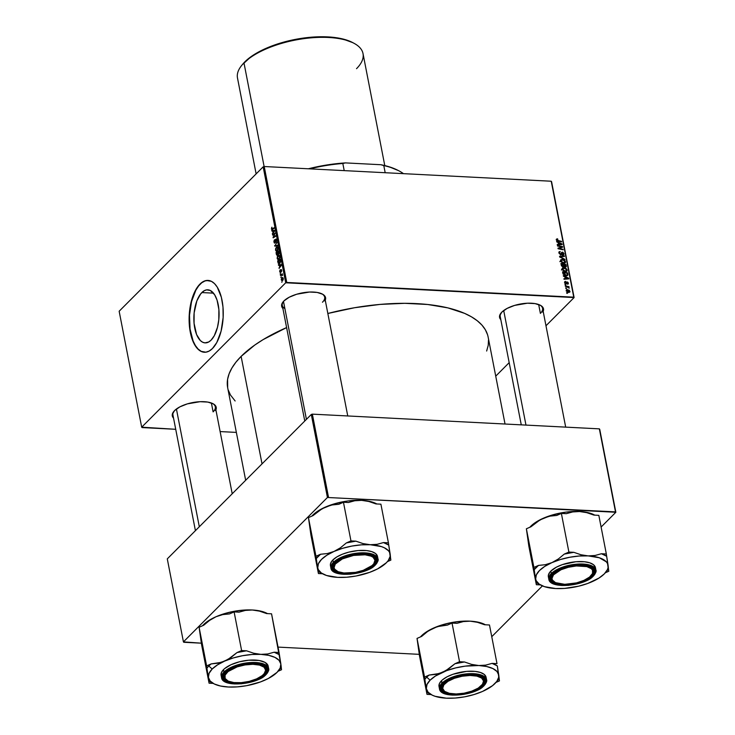 <?xml version="1.0" encoding="UTF-8"?>
<svg xmlns="http://www.w3.org/2000/svg" width="735" height="735" viewBox="0 0 735 735"><rect width="100%" height="100%" fill="white"/><g stroke="black" fill="none" stroke-linecap="round" stroke-linejoin="round"><path stroke-width="1.1" d="M201.84 292.558A26.57 12.55 92.9 0 1 207.821 289.81A26.57 12.55 92.9 0 1 218.966 310.62A26.57 12.55 92.9 0 1 211.092 340.14L208.712 341.977L205.01 342.868L202.594 342.198L200.324 340.535L196.576 334.508L194.058 323.244L194.141 312.908L196.851 300.909L200.71 293.825L204.22 290.72L206.682 289.866L210.329 290.49L214.629 294.753L217.073 300.165L218.874 309.453L218.791 319.78L217.477 327.268L214.298 335.693L211.092 340.14A26.57 12.55 92.9 0 1 205.102 342.877A26.57 12.55 92.9 0 1 193.966 322.077A26.57 12.55 92.9 0 1 201.84 292.558L213.499 293.155L201.84 292.558M208.161 280.421A35.969 16.997 -87.1 0 0 200.205 284.142L199.92 284.123A35.969 16.997 92.9 0 1 208.023 280.412A35.969 16.997 92.9 0 1 223.1 308.581A35.969 16.997 92.9 0 1 212.443 348.537L216.788 342.528L221.097 331.127L223.146 317.465L222.981 306.991L221.373 297.326L217.238 287.1L214.491 283.591L211.423 281.33L206.48 280.485L203.145 281.634L199.92 284.123L195.583 290.132L193.176 295.433L189.933 308.213L189.226 315.196L189.382 325.669L190.99 335.335L192.8 340.921L195.124 345.56L197.88 349.07L200.949 351.33L205.892 352.184L209.227 351.027L212.443 348.537A35.969 16.997 92.9 0 1 204.339 352.249A35.969 16.997 92.9 0 1 189.262 324.089A35.969 16.997 92.9 0 1 199.92 284.123L200.205 284.142A35.969 16.997 -87.1 0 0 189.538 323.951A35.969 16.997 -87.1 0 0 204.486 352.258M540.39 313.386A21.581 8.838 169 0 0 539.959 305.062A21.581 8.838 -11 0 1 542.586 308.296A21.581 8.838 -11 0 1 540.39 313.386L538.672 304.52L540.39 313.386M501.72 312.2L501.123 312.908A22.381 9.169 -11 0 0 500.82 319.633L499.671 317.796L499.561 315.986L501.84 312.118A22.381 9.169 -11 0 1 520.656 303.968A22.381 9.169 -11 0 1 540.381 305.273A22.381 9.169 -11 0 1 543.183 311.392M213.113 411.866A21.581 8.838 169 0 0 212.681 403.533A21.581 8.838 -11 0 1 215.309 406.777A21.581 8.838 -11 0 1 213.113 411.866L211.395 403L213.113 411.866M174.443 410.672L173.846 411.379A22.381 9.169 -11 0 0 173.543 418.105L172.394 416.276L172.284 414.466L174.562 410.599A22.381 9.169 -11 0 1 193.378 402.449A22.381 9.169 -11 0 1 213.104 403.754A22.381 9.169 -11 0 1 215.906 409.873M322.463 302.223A21.581 8.838 169 0 0 322.031 293.89A21.581 8.838 -11 0 1 324.659 297.133A21.581 8.838 -11 0 1 322.463 302.223M283.793 301.028L283.195 301.736A22.381 9.169 -11 0 0 282.892 308.461L281.744 306.633L281.634 304.823L283.912 300.955A22.381 9.169 -11 0 1 302.728 292.806A22.381 9.169 -11 0 1 322.454 294.11A22.381 9.169 -11 0 1 325.256 300.229M227.675 387.749L227.593 379.324L229.145 373.692L231.938 367.959L235.944 362.171L241.126 356.383L254.806 345.037L263.167 339.588L286.604 327.58A132.677 54.353 169 0 0 241.126 356.383L262.027 463.877L241.126 356.383A132.677 54.353 169 0 0 227.666 387.685L245.665 480.277M286.76 282.46L264.223 166.523L551.222 181.223L573.759 297.17L286.76 282.46L285.704 282.782L141.69 427.182L119.153 311.236L263.167 166.836L285.704 282.782L141.69 427.182L142.039 427.568L175.72 429.295L141.69 427.182L119.153 311.236L263.167 166.836L264.223 166.523L263.167 166.836L285.704 282.782L574.108 297.556L545.976 325.77L574.108 297.556L551.222 181.223L264.223 166.523L286.76 282.46M565.105 284.877L565.831 285.033L565.729 284.5L565.004 284.353L565.831 285.033L565.729 284.5L565.004 284.353L565.105 284.877M565.785 288.386L566.51 288.543L566.409 288.01L565.684 287.863L566.51 288.543L566.409 288.01L565.684 287.863L565.785 288.386M562.027 269.35L564.305 271.5L566.06 271.638L567.126 270.811L566.804 269.221L564.995 267.944L562.753 267.908L562.027 269.35L565.307 271.674L566.841 271.243L567.163 270.057L566.134 268.532L563.818 267.733L562.321 268.202L562.027 269.35M563.414 276.195L564.875 276.884L565.224 278.657L563.92 278.758L564.021 279.282L568.807 278.85L568.688 278.207L563.304 275.634L564.875 276.884L565.224 278.657L563.92 278.758L564.021 279.282L568.807 278.85L568.688 278.207L563.304 275.634L563.414 276.195M561.329 265.473L562.854 266.952L564.021 266.419L565.693 267.154L566.336 266.539L566.033 264.563L560.943 263.47L561.329 265.473L563.148 266.998L564.021 266.419L565.353 267.173L566.281 265.849L566.033 264.563L560.943 263.47L561.329 265.473M559.693 257.048L565.04 259.492L560.346 256.837L564.443 256.396L564.342 255.872L559.565 256.386L559.693 257.048L565.04 259.492L560.346 256.837L564.443 256.396L564.342 255.872L559.565 256.386L559.693 257.048M557.158 238.792L556.257 239.344L556.882 240.676L561.623 241.87L561.512 241.337L557.121 240.271L556.854 239.61L557.782 239.389L557.617 238.866L556.257 239.693L557.158 238.792L556.276 239.766L557.893 241.062L561.623 241.87L556.854 239.831L557.617 238.866L556.276 239.766M557.553 246.032L561.862 246.951L557.975 248.182L558.076 248.724L563.166 249.827L563.065 249.294L558.747 248.384L562.652 247.171L562.541 246.62L557.452 245.508L557.553 246.032L561.862 246.951L557.975 248.182L558.076 248.724L563.166 249.827L563.065 249.294L558.747 248.384L562.652 247.171L562.541 246.62L557.452 245.508L557.553 246.032M556.753 241.907L558.214 242.587L558.563 244.369L557.249 244.47L557.351 244.994L562.146 244.562L562.018 243.919L556.643 241.346L558.214 242.587L558.563 244.369L557.249 244.47L557.351 244.994L562.146 244.562L562.018 243.919L556.643 241.346L556.753 241.907M558.839 252.978L560.704 254.632L562.835 252.739L563.405 253.924L562.56 254.466L563.102 254.99L564.002 253.897L562.927 252.261L561.806 252.261L560.667 254.08L559.427 253.042L560.208 251.517L559.059 251.811L558.839 252.978L560.594 254.622L562.514 252.665L563.387 253.566L562.716 254.99L563.736 254.687L563.966 253.612L562.385 252.142L560.447 254.099L559.427 253.042L560.208 251.517L559.05 251.811L558.839 252.978L559.5 252.307M560.401 261.017L562.688 263.176L564.443 263.305L565.509 262.478L565.187 260.888L563.378 259.62L561.136 259.584L560.401 261.017L563.69 263.35L565.224 262.919L565.546 261.733L564.508 260.208L562.201 259.409L560.704 259.868L560.401 261.017M565.573 281.422L564.599 282.598L565.876 283.885L566.804 282.92L565.849 283.875L567.034 282.516L567.916 283.048L567.512 284.224L568.366 283.094L567.448 284.013L568.366 283.094L567.135 281.946L565.362 283.728L565.729 283.361L564.71 282.984L565.638 281.422L564.581 282.479L565.325 281.422L564.572 282.111L565.022 283.462L566.216 283.839L567.383 282.479L567.934 284.16L568.403 283.434L567.843 282.212L566.676 282.047L565.61 283.342L565.031 282.46L565.638 281.422L564.572 282.424L565.573 281.422L564.783 281.652M562.854 273.282L564.93 275.515L566.804 275.763L567.889 275.055L567.65 272.896L562.56 271.794L563.12 274.091L566.216 275.781L567.953 274.78L567.65 272.896L562.56 271.794L562.854 273.282M566.18 290.729L567.944 292.337L569.947 291.85L569.248 290.215L566.63 289.682L566.18 290.729L567.365 289.562L566.18 290.729L568.706 292.466L569.965 291.326L567.365 289.562L566.18 290.748L566.4 289.847M565.399 286.384L568.146 287.146L569.239 288.239L568.33 287.008L569.101 287.174L568.991 286.65L565.298 285.851L569.239 288.239L568.33 287.008L569.101 287.174L568.991 286.65L565.298 285.851L565.399 286.384M566.722 293.201L567.448 293.357L567.346 292.824L566.621 292.677L567.448 293.357L567.346 292.824L566.621 292.677L566.722 293.201M551.572 181.619L574.108 297.556L551.572 181.619M509.18 362.658L495.739 376.145L509.18 362.658M236.358 432.4L220.123 431.574L236.358 432.4M280.2 273.99L280.467 273.227L280.2 273.99M280.88 277.508L281.156 276.746L280.88 277.508M279.107 255.302L277.885 255.716L279.576 255.798L277.885 255.716L277.15 258.509L277.959 259.657L279.006 259.253L279.769 257.7L279.511 255.679L278.491 255.284L277.371 256.497L277.15 258.509L278.106 259.685L279.006 259.253L279.769 256.414L278.831 255.229M278.51 265.317L279.3 265.252L279.649 267.035L279.107 268.404L281.45 265.234L281.321 264.6L278.4 264.747L279.3 265.252L279.649 267.035L279.107 268.404L281.45 265.234L281.321 264.6L278.4 264.747L278.51 265.317M276.424 254.595L277.168 255.449L277.848 254.145L278.758 254.016L278.675 250.957L276.038 252.592L276.424 254.595L277.472 255.265L277.848 254.145L278.593 254.227L278.675 250.957L276.038 252.592L276.424 254.595M274.789 246.17L277.683 245.876L277.573 245.315L275.092 245.563L276.985 242.256L274.789 246.17L277.683 245.876L277.573 245.315L275.092 245.563L276.985 242.256L274.789 246.17M271.739 227.354L271.785 229.586L274.256 228.254L274.155 227.731L271.867 228.998L271.913 227.207L271.399 228.925L272.327 229.449L274.155 227.731L272.29 228.879L271.693 228.668L271.739 227.354M272.648 235.154L274.881 233.758L273.172 237.846L275.809 236.22L275.708 235.687L273.475 237.093L275.184 233.013L272.547 234.63L272.648 235.154L274.881 233.758L273.062 237.295L273.172 237.846L275.809 236.22L275.708 235.687L273.475 237.093L275.184 233.013L272.547 234.63L272.648 235.154M271.849 231.029L272.639 230.965L272.988 232.747L272.446 234.116L274.66 230.312L271.739 230.459L272.639 230.965L272.988 232.747L272.446 234.116L274.66 230.312L271.739 230.459L271.849 231.029M273.962 242.137L274.522 243.138L275.111 242.853L275.928 239.638L276.277 241.98L276.204 239.132L275.423 239.537L274.872 242.486L274.238 241.723L274.504 239.748L273.889 241.255L275 242.982L275.763 239.72L276.139 242.146L276.571 239.968L275.643 239.224L274.872 242.486L274.265 241.879L274.504 239.748L273.962 242.137M277.49 246.978L276.259 247.383L277.959 247.475L276.259 247.383L275.533 250.176L276.342 251.333L277.389 250.92L278.152 249.376L277.894 247.355L276.865 246.96L275.68 248.347L275.533 250.176L276.489 251.352L277.389 250.92L278.152 248.09L277.214 246.905M280.09 269.901L279.667 271.233L280.246 272.584L280.99 270.177L281.33 271.922L281.698 270.553L280.871 269.662L280.237 272.023L280.09 269.901L279.723 271.757L280.485 272.464L280.926 270.296L281.33 271.922L281.643 270.195L280.917 269.616L280.366 271.959L280.09 269.901M277.94 262.395L278.749 263.718L280.154 262.937L280.292 259.29L277.655 260.916L278.161 263.148L278.905 263.746L279.86 263.295L280.623 261.21L280.292 259.29L277.655 260.916L277.94 262.395M281.303 279.888L281.928 280.742L282.865 280.246L282.892 277.674L281.882 277.83L281.257 279.309L282.727 280.393L283.241 278.427L281.781 277.931L281.303 279.888M280.485 275.496L281.799 274.817L282.58 275.414L282.304 273.787L280.384 274.973L280.485 275.496L282.58 275.414L282.304 273.787L280.485 275.496M281.817 282.323L282.093 281.56L281.817 282.323M328.49 497.172L312.357 414.145L599.356 428.854L615.498 511.872L327.433 497.485L183.428 641.885L167.286 558.866L311.3 414.466L327.433 497.485L183.428 641.885L183.778 642.28L201.362 643.18L183.428 641.885L167.286 558.866L311.3 414.466L312.357 414.145L311.3 414.466L327.433 497.485L615.847 512.267L601.101 527.05L615.847 512.267L599.356 428.854L312.357 414.145L328.49 497.172M542.421 585.887L491.752 636.694L542.421 585.887M599.714 429.249L615.847 512.267L599.714 429.249M419.29 654.343L278.023 647.103L419.29 654.343M505.037 424.021L488.132 337.053A132.677 54.353 169 0 0 327.838 313.487L354.527 307.735L380.078 304.409L404.764 303.316L427.66 304.492L447.872 307.882L464.621 313.376L471.493 316.84L477.272 320.754L481.903 325.054L485.339 329.721L487.544 334.701M283.195 301.736A22.381 9.169 -11 0 1 283.912 300.955L289.195 297.234L296.674 294.239L309.463 292.043L317.152 292.438L322.775 294.285L325.476 297.298L324.861 301.019M173.846 411.379A22.381 9.169 -11 0 1 174.562 410.599L179.845 406.878L187.324 403.882L200.113 401.687L207.803 402.082L213.426 403.928L216.127 406.942L215.511 410.663M501.123 312.908A22.381 9.169 -11 0 1 501.84 312.118L507.122 308.406L514.601 305.411L527.39 303.215L535.071 303.61L540.703 305.448L543.404 308.461L542.788 312.191M488.509 339.947L488.205 345.413L486.653 351.036M235.136 400.979L230.468 395.017L228.254 390.037M195.418 530.661L172.946 415.009A21.581 8.838 -11 0 1 174.158 411.021M304.768 421.017L282.286 305.365A21.581 8.838 -11 0 1 283.508 301.378A21.581 8.838 169 0 0 284.886 308.59M500.213 316.528A21.581 8.838 -11 0 1 501.435 312.55M208.428 280.439L205.083 280.908L201.794 282.736L198.68 285.86L195.859 290.15L191.55 301.552L189.501 315.214L190.043 329.041L193.084 340.939L195.409 345.569L198.156 349.088L201.225 351.348L204.495 352.258M273.438 234.676L272.547 234.63L273.438 234.676M274.32 237.139L273.475 237.093L274.32 237.139M275.065 236.679L274.155 236.633L275.065 236.679M273.98 237.341L273.062 237.295L273.98 237.341M274.596 230.836L271.739 230.459L274.596 230.836M272.814 233.611L272.345 233.592L272.814 233.611M272.979 230.965L274.761 230.845L273.705 232.407L272.979 230.965L274.44 230.827L273.255 232.379L272.979 230.965M272.29 228.879L271.693 228.668M271.399 228.925L272.327 229.449M274.872 242.486L274.265 241.879M276.314 239.252L275.643 239.224L276.314 239.252M276.415 241.723L275.956 241.705L276.415 241.723M275.763 239.72L276.277 240.235M275.12 245.527L274.66 245.499L275.12 245.527M277.646 245.692L275.092 245.563L277.646 245.692M277.628 245.582L275.68 245.49L277.628 245.582M277.315 250.378L276.094 250.534L275.891 248.733L276.351 247.915L277.665 247.842L277.315 250.378L275.827 249.928L276.351 247.915L278.014 247.603L277.38 247.576L278.197 248.375L277.315 250.378L277.793 250.396L276.525 250.745L277.499 250.8M276.92 252.629L276.038 252.592L276.92 252.629M277.848 254.145L278.593 254.227M277.646 252.188L278.813 251.692L278.896 253.74L278.078 253.777L277.812 253.033L277.646 252.188L278.464 251.673L278.473 253.713L277.646 252.188M276.443 252.923L277.683 252.39L277.766 254.76L276.746 254.402L276.443 252.923L277.334 252.371L277.38 254.742L276.443 252.923M281.441 269.644L280.917 269.616L281.441 269.644M281.643 270.195L280.917 269.616M281.257 265.124L278.4 264.747L281.257 265.124M279.475 267.898L279.006 267.88L279.475 267.898M279.649 265.252L281.431 265.133L280.375 266.695L279.649 265.252L281.101 265.114L279.925 266.667L279.649 265.252M278.537 260.962L277.655 260.916L278.537 260.962M279.916 263.231L278.161 263.148L279.916 263.231M278.069 261.256L280.43 260.025L280.623 261.476L279.778 262.753L280.255 262.781L278.712 263.075L278.069 261.256L280.081 260.006L279.778 262.753L278.069 261.256M278.933 258.702L277.711 258.858L277.508 257.066L279.153 256.01L279.511 257.296L278.933 258.702L277.444 258.251L277.968 256.249L279.631 255.936L278.997 255.899L279.815 256.708L278.933 258.702L279.41 258.729L278.152 259.078L279.125 259.124M283.113 277.995L281.781 277.931L283.113 277.995M282.543 277.536L281.781 277.931M282.01 280.752L282.727 280.393M281.909 278.418L283.278 278.648L283.076 279.897L281.533 279.667L281.909 278.418L283.012 278.629L282.947 279.383L281.533 279.667L282.056 278.289L283.012 278.629M281.303 275.019L280.384 274.973L281.303 275.019M281.257 275.046L282.268 275.166M276.351 247.915L277.38 247.576M277.38 254.742L276.746 254.402M279.778 262.753L278.978 263.148L279.943 263.204M277.968 256.249L278.997 255.899M282.626 279.87L281.533 279.667M561.659 247.502L562.541 246.62L561.659 247.502M559.739 248.145L560.603 247.282L559.739 248.145M561.127 247.686L561.862 246.951L561.127 247.686M561.31 244.636L562.018 243.919L561.31 244.636M557.994 244.93L558.563 244.369L557.994 244.93M558.848 242.908L561.531 244.139L558.563 244.884L559.124 244.323L558.848 242.908L558.37 243.386L558.848 242.908L561.531 244.139L559.124 244.323L558.848 242.908M557.148 239.334L557.617 238.866L557.148 239.334M556.854 239.831L557.341 239.325M558.83 252.895L560.208 251.517L558.83 252.895M559.427 253.042L559.666 252.133M560.263 254.576L561.191 253.281M562.385 252.142L561.163 253.373L562.385 252.142L561.421 252.675M562.688 254.889L563.966 253.612L562.688 254.889M563.387 253.566L562.679 254.475M561.972 254.981L560.704 254.246L562.514 252.665M561.108 254.08L560.364 255.118M562.119 252.831L560.869 254.108M560.869 254.622L561.779 253.704L560.869 254.622M560.594 254.622L561.779 253.704M561.522 253.676L560.97 253.557M563.736 256.478L564.342 255.872L563.736 256.478M561.604 260.006L562.201 259.409L561.604 260.006M564.131 263.121L565.546 261.733L564.103 263.038M564.967 261.688L564.636 262.606L563.185 263.295L563.644 262.836L561.705 262.138L560.989 261.09L560.566 261.504L561.228 260.245L563.267 260.098L564.866 261.375L563.644 262.836L560.989 261.09L562.275 259.933L564.214 260.594L564.967 261.688L563.313 263.938M565.555 265.041L566.033 264.563L565.555 265.041M565.739 266.392L566.281 265.849L565.739 266.392M565.72 267.145L566.336 266.539L565.72 267.145M565.353 267.173L566.336 266.539M563.469 266.97L564.021 266.419L563.469 266.97M563.148 266.998L564.021 266.419M563.956 264.628L565.537 264.967L564.82 267.062L565.233 266.649L564.177 266.63L564.122 265.473L563.616 265.969L563.956 264.628L563.479 265.105L565.537 264.967L565.711 265.859L564.939 266.603L563.956 264.628M561.641 264.122L563.359 264.49L563.57 265.601L562.642 266.888L563.056 266.474L561.953 265.611L561.549 266.024L561.834 265.096L561.356 265.574L561.641 264.122L561.163 264.6L563.359 264.49L563.57 265.601L562.863 266.447L561.641 264.122M565.711 265.859L565.233 266.649M565.05 282.644L565.803 281.946M567.135 281.946L565.5 283.793M567.512 284.224L568.192 284.004M567.916 283.048L567.346 283.701M566.933 282.617L565.693 283.857M565.876 283.885L566.474 283.655M567.971 278.923L568.688 278.207L567.971 278.923M564.664 279.226L565.224 278.657L564.664 279.226M565.509 277.196L568.192 278.427L565.233 279.171L565.785 278.611L565.509 277.196L565.031 277.674L565.509 277.196L568.192 278.427L565.785 278.611L565.509 277.196M567.172 273.374L567.65 272.896L567.172 273.374M567.356 274.688L567.889 274.146L567.356 274.688M567.007 275.726L567.953 274.78L567.007 275.726M567.677 275.395L567.953 274.78M567.346 274.706L565.684 275.726L566.143 275.267L564.149 274.55L563.387 273.117L562.927 273.585L563.258 272.455L567.154 273.291L567.346 274.706L566.143 275.267L563.258 272.455L562.78 272.933L563.258 272.455L567.154 273.291L567.346 274.706L565.775 276.415M563.221 268.339L563.818 267.733L563.221 268.339M565.748 271.454L567.163 270.057L565.729 271.371M562.404 269.157L561.678 269.212M565.068 271.142L562.606 269.414L562.183 269.837L563.129 268.376L565.371 268.633L566.602 270.287L564.802 271.619L565.261 271.16L562.606 269.414L563.892 268.257L565.831 268.927L566.584 270.011L565.132 271.27M566.584 270.011L564.93 272.262M562.606 269.414L562.854 268.569L561.439 269.984M568.826 292.466L569.965 291.326L568.826 292.466M569.754 292.172L569.965 291.326M567.521 290.086L569.515 291.281L568.155 292.392L568.605 291.942L566.299 291.088L567.521 290.086L568.954 290.536L569.515 291.281L568.605 291.942L566.74 291.032L567.521 290.086L566.207 290.839M560.989 261.09L561.218 260.254L559.822 261.66M563.57 265.601L563.056 266.474M569.515 291.281L568.605 291.942M566.63 290.757L566.786 290.261M208.124 675.566L208.4 677.404A36.851 15.095 -11 0 1 212.185 669.025L208.823 666.02A40.048 16.409 169 0 0 206.939 668.179L209.071 683.183L201.555 644.54L199.102 627.258L208.124 675.566M264.416 673.407A21.581 8.838 169 0 0 263.599 665.478A21.581 8.838 -11 0 1 266.226 668.721A21.581 8.838 -11 0 1 264.416 673.407A21.581 8.838 -11 0 0 266.226 668.721A21.581 8.838 -11 0 0 263.599 665.478A21.581 8.838 169 0 1 264.729 673.049L262.257 675.566A20.782 8.517 -11 0 1 227.685 680.849A20.782 8.517 -11 0 1 228.098 671.533L227.437 670.88L228.098 671.533L237.24 666.856L245.058 664.927L252.904 664.302L259.565 665.092L264.04 667.159L265.638 670.21L264.131 673.765A20.782 8.517 -11 0 1 262.257 675.566L256.644 678.864L249.284 681.354L241.3 682.659L233.914 682.576L228.236 681.115L225.13 678.506L225.085 675.143L228.098 671.533A20.782 8.517 -11 0 1 254.714 664.366A20.782 8.517 -11 0 1 264.131 673.756M264.876 674.555L264.067 673.839L264.876 674.555L261.155 677.394L252.114 681.271L243.588 683.091L235.292 683.458L228.511 682.319L224.267 679.847L223.201 676.411L225.48 672.543A22.381 9.169 -11 0 1 244.296 664.394A22.381 9.169 -11 0 1 264.021 665.689A22.381 9.169 -11 0 1 264.876 674.555A22.381 9.169 -11 0 1 236.082 683.495A22.381 9.169 -11 0 1 224.763 673.324A22.381 9.169 -11 0 1 225.48 672.543L230.762 668.822L238.241 665.827L246.776 664.008L255.063 663.641L261.844 664.78L266.098 667.261L267.154 670.688L264.876 674.555M268.054 665.689L265.151 662.455L259.124 660.48L248.632 660.214L239.417 661.794L231.001 664.725L224.662 668.574L223.523 669.603L223.991 672.038L221.557 677.698A23.979 9.821 -11 0 1 223.991 672.038L223.523 669.603A23.979 9.821 169 0 0 221.088 675.263L221.557 677.698C222.439 687.822 256.873 684.836 266.116 674.519L265.859 674.611C262.129 679.59 251.774 682.705 234.805 683.954C219.636 683.026 220.629 675.493 224.497 672.488L223.991 672.038A23.979 9.821 -11 0 1 249.624 662.602A23.979 9.821 -11 0 1 268.633 668.547L262.147 663.484L245.931 663.016L223.991 672.038L224.497 672.488L222.374 675.557L222.053 677.523L224.037 680.922L230.965 683.55L241.255 683.816L252.463 681.657L258.527 679.388L263.442 676.623L266.777 673.582L268.257 670.55L267.751 667.766L266.318 666.176L262.68 664.339L257.535 663.301L244.58 663.87L233.748 666.884L228.401 669.511L224.497 672.488C228.227 667.509 238.581 664.394 255.56 663.145C270.719 664.072 269.727 671.606 265.859 674.611L266.116 674.519C268.422 671.716 269.258 669.723 268.633 668.547L268.156 666.112A23.979 9.821 169 0 0 249.147 660.168A23.979 9.821 169 0 0 223.523 669.603L221.354 672.736L221.189 675.686M200.361 634.93L199.102 627.258L203.705 625.237L209.622 620.368L216.044 616.72L222.751 614.598L229.504 613.918L234.107 611.897L241.613 650.548L237.01 652.57L227.96 659.433L221.327 662.345L211.221 663.889L206.618 665.901L199.102 627.258L203.705 625.237L209.622 620.368L216.044 616.72L224.57 613.596L233.877 611.355L243.322 610.124L252.27 609.995L259.464 611.125L266.63 613.569L271.555 613.817L279.07 652.469L274.137 652.211L267.76 653.966L260.897 654.37L253.704 653.24L246.537 650.797L241.613 650.548L234.107 611.897L239.031 612.154L245.407 610.399L252.27 609.995L260.116 610.978L267.062 613.394M224.772 686.628L228.346 687.005L220.509 686.021L214.308 683.991L210.182 681.051L208.4 677.404L209.08 673.306L212.185 669.025L217.505 664.863L224.671 661.087L233.197 657.972L242.504 655.721L251.949 654.499L260.897 654.37L268.734 655.354L274.936 657.384L279.061 660.324L280.853 663.971A36.851 15.095 -11 0 1 278.234 671.064L280.595 668.225A40.048 16.409 169 0 0 281.193 667.472L281.514 669.741L278.069 671.257L281.514 669.741L281.046 665.414L271.555 613.817L266.63 613.569L259.464 611.125L252.27 609.995A36.851 15.095 169 0 0 216.044 616.72L222.751 614.598L229.504 613.918L234.107 611.897L239.031 612.154L245.407 610.399L252.27 609.995A36.851 15.095 169 0 1 267.025 613.376L267.457 613.606M279.318 669.631L281.193 667.472L280.853 663.971L280.164 668.069L277.058 672.35L268.358 678.469L260.447 681.942L246.749 685.654L237.295 686.876L228.355 687.005A36.851 15.095 -11 0 1 213.6 683.624A36.851 15.095 -11 0 1 208.4 677.404L208.74 680.913A40.048 16.409 169 0 0 210.348 681.887L213.6 683.624M199.801 631.025L201.555 644.54L209.071 683.183L213.159 683.394L209.071 683.183L208.74 680.913L211.129 682.282M202.548 625.742L208.878 620.487L216.044 616.72A36.851 15.095 169 0 0 202.548 625.742M227.29 680.628A21.581 8.838 -11 0 1 223.853 676.953A21.581 8.838 -11 0 1 225.075 672.966A21.581 8.838 169 0 0 227.29 680.628A21.581 8.838 -11 0 1 223.853 676.953A21.581 8.838 -11 0 1 225.075 672.966A21.581 8.838 169 0 0 226.867 680.408L227.685 680.849M278.234 671.064A36.851 15.095 -11 0 1 264.572 680.288A36.851 15.095 -11 0 1 228.346 687.005L231.874 686.986M279.392 654.738A40.048 16.409 169 0 0 274.137 652.211L267.76 653.966L260.897 654.37A36.851 15.095 -11 0 1 280.853 663.971L279.07 652.469L274.137 652.211L279.392 654.738M246.537 650.797A40.048 16.409 169 0 0 237.01 652.57L231.102 657.439L224.671 661.087A36.851 15.095 -11 0 1 260.897 654.37L253.704 653.24L246.537 650.797L241.613 650.548L237.01 652.57L246.537 650.797M211.221 663.889A40.048 16.409 169 0 0 208.823 666.02L212.185 669.025A36.851 15.095 -11 0 1 224.671 661.087L217.964 663.2L211.221 663.889L206.618 665.901L206.939 668.179A40.048 16.409 -11 0 1 208.823 666.02A40.048 16.409 -11 0 1 211.221 663.889M199.314 526.756L176.428 409.009L199.314 526.756M482.059 684.928L482.647 684.221A21.581 8.838 169 0 0 482.95 683.844L482.353 684.561A20.782 8.517 -11 0 1 482.059 684.928A20.782 8.517 -11 0 1 464.731 693.077A20.782 8.517 -11 0 1 445.612 692.012A20.782 8.517 -11 0 1 443.866 684.873L442.985 684.166A21.581 8.838 169 0 0 444.794 691.58L445.612 692.012M482.95 683.844A21.581 8.838 -11 0 1 482.344 684.579L483.547 681.033L481.636 678.065L476.896 676.117L470.06 675.465L462.168 676.228L454.414 678.286L447.992 681.317L443.866 684.873L442.663 688.401L444.583 691.369L449.315 693.316L456.15 693.969L464.042 693.206L471.796 691.148L478.219 688.116L482.95 683.844A21.581 8.838 169 0 0 481.526 676.65A21.581 8.838 -11 0 1 484.154 679.884A21.581 8.838 -11 0 1 482.95 683.844M445.217 691.791A21.581 8.838 -11 0 1 441.781 688.116A21.581 8.838 -11 0 1 443.003 684.138A21.581 8.838 169 0 0 445.217 691.791A21.581 8.838 -11 0 1 441.781 688.116A21.581 8.838 -11 0 1 442.985 684.166A21.581 8.838 -11 0 1 443.003 684.138A21.581 8.838 169 0 0 442.985 684.166L443.866 684.873A20.782 8.517 -11 0 1 470.06 675.465A20.782 8.517 -11 0 1 482.353 684.561A21.581 8.838 169 0 0 481.526 676.65A21.581 8.838 -11 0 1 484.154 679.884A21.581 8.838 -11 0 1 482.344 684.579M426.052 686.738L426.328 688.576A36.851 15.095 -11 0 1 430.113 680.197L426.75 677.183A40.048 16.409 169 0 0 424.867 679.342L426.989 694.354L419.483 655.703L417.03 638.421L426.052 686.738M482.803 685.727L481.995 685.002L482.803 685.727L479.082 688.557L470.042 692.434L461.516 694.263L453.219 694.63L446.439 693.491L442.194 691.01L441.129 687.574L443.407 683.706A22.381 9.169 -11 0 1 462.223 675.557A22.381 9.169 -11 0 1 481.949 676.861A22.381 9.169 -11 0 1 482.803 685.727A22.381 9.169 -11 0 1 454.01 694.658A22.381 9.169 -11 0 1 442.69 684.487A22.381 9.169 -11 0 1 443.407 683.706L448.69 679.994L456.169 676.999L464.704 675.18L472.991 674.803L479.771 675.952L484.025 678.423L485.082 681.859L482.803 685.727M484.135 685.415L483.786 685.773C480.056 690.753 469.702 693.868 452.732 695.126C437.564 694.198 438.556 686.655 442.424 683.66L441.919 683.21L439.484 688.86A23.979 9.821 -11 0 1 441.919 683.21L441.45 680.775A23.979 9.821 169 0 0 439.015 686.426L439.484 688.86C440.366 698.994 474.801 695.999 484.043 685.691C486.349 682.879 487.186 680.895 486.561 679.71L480.074 674.647L463.858 674.188L441.919 683.21A23.979 9.821 -11 0 1 467.543 673.774A23.979 9.821 -11 0 1 486.561 679.71L486.083 677.275A23.979 9.821 169 0 0 467.074 671.34A23.979 9.821 169 0 0 441.45 680.775L439.282 683.899L439.117 686.857M418.288 646.093L417.03 638.421L421.633 636.409L427.549 631.54L433.972 627.883L440.678 625.77L447.422 625.09L452.034 623.069L459.54 661.711L454.937 663.733L445.888 670.596L439.254 673.508L429.148 675.052L424.545 677.073L417.03 638.421L421.633 636.409L427.549 631.54L433.972 627.883L442.498 624.768L451.804 622.517L461.249 621.286L470.198 621.167L477.392 622.297L484.558 624.732L489.482 624.989L496.998 663.631L492.064 663.383L485.688 665.129L478.825 665.533L471.631 664.403L464.465 661.969L459.54 661.711L452.034 623.069L456.959 623.317L463.335 621.571L470.198 621.167L478.035 622.15L484.981 624.566A36.851 15.095 169 0 0 470.198 621.167L477.392 622.297L484.558 624.732L489.482 624.989L496.998 663.631L492.064 663.383L485.688 665.129L478.825 665.533L486.662 666.526L492.863 668.556L496.989 671.487L498.771 675.134L497.319 665.91A40.048 16.409 169 0 0 492.064 663.383L497.319 665.91L498.743 677.146L496.832 681.373L492.579 685.636L482.509 691.451L473.974 694.566L464.676 696.817L455.222 698.048L446.274 698.176L435.102 696.293L432.235 695.154L428.11 692.214L426.328 688.576L427.007 684.469L430.113 680.197L435.432 676.025L446.724 670.605L455.718 667.894L465.172 666.14L478.825 665.533A36.851 15.095 -11 0 1 498.771 675.134A36.851 15.095 -11 0 1 496.162 682.227A36.851 15.095 -11 0 1 482.5 691.451A36.851 15.095 -11 0 1 446.274 698.176A36.851 15.095 -11 0 1 431.518 694.795A36.851 15.095 -11 0 1 426.328 688.576L426.667 692.076A40.048 16.409 169 0 0 428.275 693.05L431.518 694.795M496.162 682.227L498.523 679.397A40.048 16.409 169 0 0 499.12 678.635L499.442 680.913L495.996 682.42L499.442 680.913L498.771 675.134L499.12 678.635L497.237 680.794M417.728 642.188L419.483 655.703L426.989 694.354L431.087 694.557L426.989 694.354L426.667 692.076L429.056 693.445M420.475 636.914L426.805 631.65L437.316 626.624L447.422 625.09L452.034 623.069L456.959 623.317L463.335 621.571L470.198 621.167A36.851 15.095 169 0 0 433.972 627.883A36.851 15.095 169 0 0 420.475 636.914M485.982 676.852L484.126 674.335L480.405 672.461L475.159 671.395L466.56 671.377L452.953 674.28L447.1 676.788L442.589 679.737L441.45 680.775L442.424 683.66L440.302 686.72L439.971 688.686L441.965 692.085L445.603 693.923L450.748 694.97L463.702 694.391L474.534 691.378L482.674 686.793L485.412 683.725L486.239 680.748L485.072 678.111L483.226 676.65L475.462 674.464L462.508 675.042L449.756 678.874L442.424 683.66C446.154 678.681 456.508 675.566 473.487 674.317C488.646 675.235 487.654 682.778 483.786 685.773L484.043 685.682M464.465 661.969A40.048 16.409 169 0 0 454.937 663.733L449.03 668.602L442.599 672.259A36.851 15.095 -11 0 1 478.825 665.533L471.631 664.403L464.465 661.969L459.54 661.711L454.937 663.733L464.465 661.969M429.148 675.052A40.048 16.409 169 0 0 426.75 677.183L430.113 680.197A36.851 15.095 -11 0 1 442.599 672.259L435.892 674.372L429.148 675.052L424.545 677.073L424.867 679.342A40.048 16.409 -11 0 1 426.75 677.183A40.048 16.409 -11 0 1 429.148 675.052M446.274 698.176L449.802 698.158M373.481 564.112L374.078 563.405A21.581 8.838 169 0 0 374.372 563.028L373.775 563.754A20.782 8.517 -11 0 1 373.481 564.112A20.782 8.517 -11 0 1 356.153 572.262A20.782 8.517 -11 0 1 337.034 571.205A20.782 8.517 -11 0 1 335.289 564.057L334.085 567.585L334.664 569.175L338.054 571.683L343.952 573.006L355.464 572.39L363.219 570.342L372.048 565.564L373.775 563.754L374.969 560.226L373.058 557.259L371 556.129L365.111 554.806L353.59 555.421L342.391 558.894L335.289 564.057L334.407 563.35A21.581 8.838 169 0 0 336.639 570.985A21.581 8.838 -11 0 1 333.203 567.31A21.581 8.838 -11 0 1 334.407 563.35A21.581 8.838 -11 0 1 334.425 563.322A21.581 8.838 169 0 0 334.407 563.35L335.289 564.057A20.782 8.517 -11 0 1 361.482 554.659A20.782 8.517 -11 0 1 373.775 563.754L374.372 563.028A21.581 8.838 169 0 0 372.948 555.835A21.581 8.838 -11 0 1 375.576 559.078A21.581 8.838 -11 0 1 374.372 563.028A21.581 8.838 -11 0 1 373.766 563.763A21.581 8.838 169 0 0 372.948 555.835A21.581 8.838 -11 0 1 375.576 559.078A21.581 8.838 -11 0 1 373.766 563.763M283.489 301.405L306.421 419.363L283.489 301.405M336.639 570.985A21.581 8.838 -11 0 1 333.203 567.31A21.581 8.838 -11 0 1 334.425 563.322A21.581 8.838 169 0 0 336.217 570.764L337.034 571.205M309.711 525.286L310.905 534.896L308.452 517.615L313.055 515.593L318.972 510.724L325.394 507.076A36.851 15.095 169 0 0 312.917 515.005L318.227 510.843L325.394 507.076L332.101 504.954L338.853 504.274L343.456 502.253L350.962 540.905L346.36 542.926L340.452 547.795L334.021 551.443L327.314 553.556L320.57 554.245L315.967 556.266L318.42 573.539L322.509 573.75L318.42 573.539L310.905 534.896L318.09 571.27A40.048 16.409 169 0 0 319.697 572.243L322.95 573.98A36.851 15.095 -11 0 1 317.75 567.76L318.43 563.662L321.535 559.381L326.854 555.219L334.021 551.443L342.547 548.328L351.854 546.077L361.298 544.855L370.247 544.727L363.053 543.597L355.887 541.153L350.962 540.905L343.456 502.253L348.381 502.51L354.757 500.755L361.62 500.351L368.814 501.481L375.98 503.925L380.905 504.173L388.42 542.825L380.905 504.173L375.98 503.925L368.814 501.481L361.62 500.351L369.466 501.343L376.412 503.751M387.584 561.421L389.945 558.582A40.048 16.409 169 0 0 390.542 557.828L390.202 554.328A36.851 15.095 -11 0 1 387.584 561.421A36.851 15.095 -11 0 1 386.408 562.707L377.707 568.826L369.797 572.299L356.098 576.01L346.644 577.232L337.696 577.361L326.524 575.487L321.314 572.978L318.338 569.662L317.75 567.76A36.851 15.095 -11 0 1 334.021 551.443L327.314 553.556L320.57 554.245A40.048 16.409 169 0 0 316.289 558.536L318.09 571.27L320.478 572.638M374.225 564.912A22.381 9.169 -11 0 1 345.432 573.851A22.381 9.169 -11 0 1 334.113 563.681A22.381 9.169 -11 0 1 334.829 562.9L340.112 559.179L345.569 556.836L353.958 554.695L360.38 553.988L368.06 554.383L372.526 555.642L375.447 557.617L376.559 560.125L375.098 563.938L368.942 568.633L359.387 572.207L350.788 573.686L340.994 573.429L334.397 570.93L332.496 567.686L332.808 565.821L334.829 562.9A22.381 9.169 -11 0 1 353.645 554.75A22.381 9.169 -11 0 1 373.371 556.046A22.381 9.169 -11 0 1 374.225 564.912L373.417 564.195L374.225 564.912M377.404 556.046L375.548 553.519L371.827 551.645L366.581 550.579L357.982 550.57L348.767 552.15L342.308 554.245L336.85 556.928L332.872 559.96A23.979 9.821 169 0 1 358.496 550.524A23.979 9.821 169 0 1 377.505 556.468L377.983 558.903L371.497 553.841L355.281 553.372L333.341 562.394L333.846 562.845C337.576 557.865 347.931 554.75 364.909 553.501C380.068 554.429 379.076 561.963 375.208 564.967L376.834 562.918L377.661 559.932L375.668 556.533L368.74 553.905L358.459 553.639L347.242 555.798L339.395 558.949L333.846 562.845L331.724 565.913L331.402 567.879L333.387 571.279L337.025 573.116L344.155 574.311L350.604 574.173L359.626 572.62L365.956 570.571L371.304 567.944L375.208 564.967C371.478 569.947 361.124 573.061 344.155 574.311C328.986 573.383 329.978 565.849 333.846 562.845L333.341 562.394A23.979 9.821 -11 0 1 358.974 552.959A23.979 9.821 -11 0 1 377.983 558.903C378.644 559.96 377.808 561.953 375.466 564.875L375.557 564.609M375.466 564.875C366.223 575.193 331.788 578.179 330.906 568.054A23.979 9.821 -11 0 1 333.341 562.394L330.906 568.054L330.438 565.619A23.979 9.821 169 0 1 332.872 559.96L333.341 562.394L332.872 559.96L331.935 561.007L330.419 564.103L330.539 566.042M388.668 559.987A40.048 16.409 -11 0 0 390.542 557.828L390.864 560.098L387.418 561.613L390.864 560.098L388.42 542.825L383.486 542.568L377.11 544.323L370.247 544.727L381.419 546.601L384.286 547.74L388.411 550.68L389.614 552.426L390.166 556.331L388.255 560.566L386.408 562.707A36.851 15.095 -11 0 1 373.922 570.645A36.851 15.095 -11 0 1 337.696 577.361A36.851 15.095 -11 0 1 322.95 573.98M370.559 571.904L373.931 570.636M309.15 521.381L315.967 556.266L308.452 517.615L313.055 515.593L322.114 508.73L333.92 503.953L347.967 500.958L361.62 500.351A36.851 15.095 169 0 0 325.394 507.076L332.101 504.954L338.853 504.274L343.456 502.253L348.381 502.51L354.757 500.755L361.62 500.351A36.851 15.095 169 0 1 376.375 503.732L376.807 503.962M311.897 516.099L312.917 515.005A36.851 15.095 169 0 0 311.897 516.099M315.967 556.266L316.289 558.536L320.57 554.245L315.967 556.266M334.122 576.984L337.696 577.361M370.247 544.727A36.851 15.095 -11 0 1 390.202 554.328L388.741 545.094A40.048 16.409 169 0 0 383.486 542.568L377.11 544.323L370.247 544.727L363.053 543.597L355.887 541.153L350.962 540.905L346.36 542.926L355.887 541.153A40.048 16.409 169 0 0 346.36 542.926L340.452 547.795L334.021 551.443A36.851 15.095 -11 0 1 370.247 544.727M388.741 545.094L388.42 542.825L383.486 542.568L388.741 545.094M554.714 572.4L555.375 573.061A20.782 8.517 -11 0 1 581.991 565.895A20.782 8.517 -11 0 1 591.409 575.284A20.782 8.517 -11 0 1 589.534 577.085L583.921 580.393L576.562 582.883L564.737 584.325L555.504 582.644L552.408 580.034L551.994 578.417L553.501 574.862L560.989 569.754L568.348 567.264L576.332 565.959L586.842 566.611L591.317 568.688L592.502 570.112L592.548 573.484L589.534 577.085A20.782 8.517 -11 0 1 554.962 582.368A20.782 8.517 -11 0 1 555.375 573.061L554.714 572.4M591.409 575.284L591.997 574.577A21.581 8.838 169 0 0 590.876 567.007A21.581 8.838 -11 0 1 593.503 570.241A21.581 8.838 -11 0 1 591.693 574.935A21.581 8.838 169 0 0 590.876 567.007A21.581 8.838 -11 0 1 593.503 570.241A21.581 8.838 -11 0 1 591.693 574.935M503.705 310.528L525.975 425.096L503.705 310.528M554.567 582.148A21.581 8.838 -11 0 1 551.131 578.473A21.581 8.838 -11 0 1 552.352 574.494A21.581 8.838 169 0 0 554.567 582.148A21.581 8.838 -11 0 1 551.131 578.473A21.581 8.838 -11 0 1 552.352 574.494A21.581 8.838 169 0 0 554.144 581.936L554.962 582.368M527.638 536.449L528.832 546.059L526.379 528.777L530.982 526.765L536.899 521.896L543.321 518.239A36.851 15.095 169 0 0 530.845 526.177L536.155 522.006L543.321 518.239L550.028 516.126L556.772 515.446L561.375 513.425L568.89 552.068L564.287 554.089L558.38 558.958L551.948 562.615L545.241 564.728L538.498 565.408L533.895 567.429L536.339 584.711L540.436 584.913L536.339 584.711L528.832 546.059L536.017 582.432A40.048 16.409 169 0 0 537.625 583.406L540.868 585.152A36.851 15.095 -11 0 1 535.677 578.932L536.357 574.825L539.462 570.553L544.782 566.382L551.948 562.615L560.474 559.5L569.772 557.249L579.226 556.018L588.175 555.89L580.981 554.76L573.814 552.325L568.89 552.068L561.375 513.425L566.308 513.673L572.684 511.928L579.547 511.523L586.741 512.653L593.908 515.088L598.832 515.345L606.338 553.988L598.832 515.345L593.908 515.088L586.741 512.653L579.547 511.523L587.384 512.506L594.33 514.923M605.511 572.583L607.873 569.754A40.048 16.409 169 0 0 608.47 568.991L608.121 565.491A36.851 15.095 -11 0 1 605.511 572.583A36.851 15.095 -11 0 1 604.335 573.87L599.016 578.041L587.724 583.461L578.73 586.172L564.572 588.404L555.623 588.533L544.451 586.649L539.242 584.141L536.256 580.825L535.677 578.932A36.851 15.095 -11 0 1 551.948 562.615L545.241 564.728L538.498 565.408A40.048 16.409 169 0 0 534.216 569.698L536.017 582.432L538.406 583.801M592.153 576.084A22.381 9.169 -11 0 1 563.359 585.014A22.381 9.169 -11 0 1 552.04 574.843A22.381 9.169 -11 0 1 552.757 574.063L556.478 571.233L561.568 568.725L569.726 566.272L576.194 565.298L584.224 565.307L589.121 566.308L593.375 568.78L594.486 571.297L593.026 575.11L586.87 579.796L577.315 583.379L568.715 584.849L558.922 584.601L553.299 582.754L550.956 580.576L550.423 578.858L550.736 576.984L552.757 574.063A22.381 9.169 -11 0 1 571.573 565.913A22.381 9.169 -11 0 1 591.298 567.218A22.381 9.169 -11 0 1 592.153 576.084L591.344 575.358L592.153 576.084M595.332 567.209L593.476 564.691L589.755 562.817L584.509 561.751L575.909 561.733L562.303 564.636L556.45 567.144L550.8 571.132A23.979 9.821 169 0 1 576.424 561.696A23.979 9.821 169 0 1 595.433 567.64L595.91 570.066L589.424 565.004L573.208 564.544L551.268 573.566L551.774 574.017C555.504 569.037 565.858 565.922 582.837 564.673C597.996 565.592 597.004 573.135 593.136 576.13L595.258 573.07L595.589 571.104L595.028 569.294L592.575 567.007L584.812 564.82L576.387 564.811L567.356 566.354L557.323 570.112L550.855 575.036L549.321 579.042L551.314 582.442L554.953 584.279L562.082 585.483L568.532 585.336L581.863 582.497L587.596 580.034L593.136 576.13C589.406 581.109 579.051 584.224 562.082 585.483C546.913 584.555 547.906 577.012 551.774 574.017L551.268 573.566A23.979 9.821 -11 0 1 576.892 564.131A23.979 9.821 -11 0 1 595.91 570.066C596.572 571.123 595.736 573.116 593.393 576.047L593.485 575.771M593.393 576.047C584.15 586.355 549.716 589.351 548.834 579.217A23.979 9.821 -11 0 1 551.268 573.566L548.834 579.217L548.365 576.782A23.979 9.821 169 0 1 550.8 571.132L551.268 573.566L550.8 571.132L549.863 572.179L548.347 575.275L548.466 577.214M606.586 571.15A40.048 16.409 -11 0 0 608.47 568.991L608.791 571.27L605.346 572.776L608.791 571.27L606.338 553.988L601.414 553.74L595.038 555.485L588.175 555.89L599.347 557.773L606.338 561.843L607.542 563.598L608.093 567.503L607.441 569.597L604.335 573.87A36.851 15.095 -11 0 1 591.85 581.808A36.851 15.095 -11 0 1 555.623 588.533A36.851 15.095 -11 0 1 540.868 585.152M588.487 583.066L591.859 581.808M527.078 532.544L533.895 567.429L526.379 528.777L530.982 526.765L540.041 519.893L551.847 515.125L565.895 512.13L579.547 511.523A36.851 15.095 169 0 0 543.321 518.239L550.028 516.126L556.772 515.446L561.375 513.425L566.308 513.673L572.684 511.928L579.547 511.523A36.851 15.095 169 0 1 594.303 514.904L594.734 515.134M529.825 527.271L530.845 526.177A36.851 15.095 169 0 0 529.825 527.271M533.895 567.429L534.216 569.698L538.498 565.408L533.895 567.429M552.049 588.156L555.623 588.533M588.175 555.89A36.851 15.095 -11 0 1 608.121 565.491L606.669 556.266A40.048 16.409 169 0 0 601.414 553.74L595.038 555.485L588.175 555.89L580.981 554.76L573.814 552.325L568.89 552.068L564.287 554.089L573.814 552.325A40.048 16.409 169 0 0 564.287 554.089L558.38 558.958L551.948 562.615A36.851 15.095 -11 0 1 588.175 555.89M606.669 556.266L606.338 553.988L601.414 553.74L606.669 556.266M399.28 171.034L398.462 170.603A85.517 35.032 169 0 0 380.868 164.723L345.468 162.904A85.517 35.032 169 0 0 308.378 168.784L322.564 165.706L334.085 163.969L342.822 163.482A86.317 35.363 169 0 0 309.738 168.848A86.317 35.363 -11 0 1 342.822 163.482L344.21 170.621L342.822 163.482L345.468 162.904L380.868 164.723L383.789 165.577L385.177 172.716L383.789 165.577A86.317 35.363 -11 0 1 399.28 171.034A86.317 35.363 -11 0 1 403.469 173.653A86.317 35.363 169 0 0 383.789 165.577L389.137 166.79L398.563 170.649M384.782 165.586L363.017 53.581A63.936 26.194 169 0 0 312.311 37.742A63.936 26.194 169 0 0 243.974 62.898L264.122 166.551L243.974 62.898L244.874 61.813A62.659 25.67 169 0 0 242.872 64.009L241.925 65.139A63.936 26.194 -11 0 1 243.974 62.898A63.936 26.194 169 0 0 237.488 77.983L256.129 173.892M352.818 42.658L342.519 38.909L327.7 36.897L310.501 37.264L292.401 40.002L274.954 44.853L264.435 49.07L251.333 56.457L242.431 64.551M354.086 43.337L352.791 42.639A62.659 25.67 169 0 0 297.556 38.992A62.659 25.67 169 0 0 244.874 61.813L243.974 62.898A63.936 26.194 -11 0 1 297.73 39.616A63.936 26.194 -11 0 1 354.086 43.337A63.936 26.194 -11 0 1 356.53 68.667M542.255 306.633L565.684 427.127M214.978 405.104L232.214 493.764M499.892 314.865L521.271 424.858M271.95 229.026L272.933 229.081M274.679 242.578L275.257 242.605M275.937 239.638L276.498 239.665M277.141 247.502L277.995 247.548M278.234 253.841L278.841 253.869M277.123 254.861L277.72 254.889M280.228 272.023L280.715 272.051M278.758 255.835L279.612 255.881M282.571 278.096L283.168 278.133M281.983 280.164L282.892 280.21M281.9 274.807L282.525 274.844M556.946 239.435L556.349 240.033M559.574 252.206L558.839 252.941M563.23 254.292L562.67 254.852M562.165 252.766L560.759 254.181M565.665 266.511L565.05 267.136M563.497 266.355L562.891 266.961M565.169 282.102L564.609 282.663M566.979 282.552L565.573 283.967M569.386 291.749L568.669 292.466M263.213 665.258L264.021 665.689M225.36 672.617L224.763 673.324M481.14 676.43L481.949 676.861M443.279 683.78L442.69 684.487M324.659 297.133L347.756 415.964M334.71 562.973L334.113 563.681M372.562 555.614L373.371 556.046M552.628 574.136L552.04 574.843M590.49 566.786L591.298 567.218"/></g></svg>
